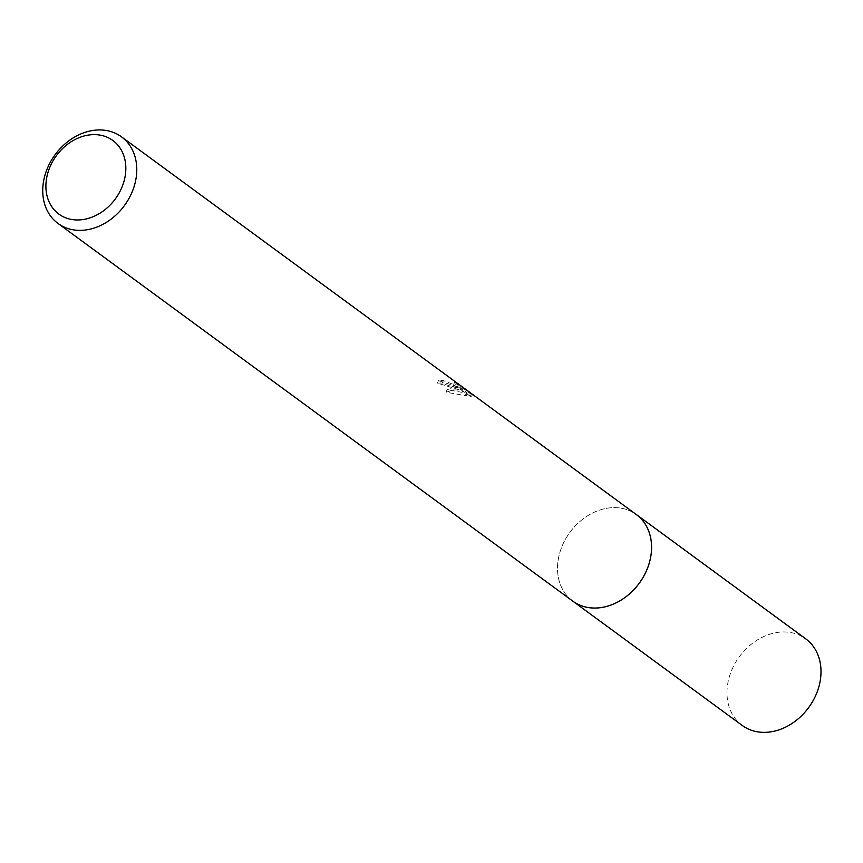 <?xml version="1.0" encoding="UTF-8"?>
<svg xmlns="http://www.w3.org/2000/svg" width="863" height="863" viewBox="0 0 863 863"><rect width="100%" height="100%" fill="white"/><g stroke="black" fill="none" stroke-linecap="round" stroke-linejoin="round"><path stroke-width="0.65" stroke-dasharray="4.32 3.24" d="M572.773 601.123A53.7 42.999 126.3 0 1 557.584 565.74A53.7 42.999 126.3 0 1 597.983 510.669A53.7 42.999 126.3 0 1 622.147 508.372A53.7 42.999 126.3 0 1 636.301 514.542M572.007 600.562A53.711 43.01 126.3 0 1 557.584 565.74A53.711 43.01 126.3 0 1 597.983 510.669A53.711 43.01 126.3 0 1 622.158 508.372A53.711 43.01 126.3 0 1 635.535 513.981M455.75 386.29L460.756 387.498L456.969 387.185L447.023 389.634L467.163 393.291L462.838 388.145L471.133 394.229L472.449 394.434L454.564 382.277L458.307 385.168L452.999 384.272L443.345 380.594A53.7 42.999 -53.7 0 0 438.426 380.626L455.75 386.29M453.668 384.79L471.532 397.034L461.942 390.669L466.279 395.772L446.095 392.234L453.334 389.925L459.86 389.99L437.519 383.161A51.014 40.841 126.3 0 1 442.46 383.086L445.103 384.51L457.412 387.681L453.668 384.79L454.564 382.277M442.46 383.086L443.345 380.594M471.532 397.034L472.46 394.434L471.532 397.056M461.306 389.526L462.234 386.937M437.519 383.161L438.426 380.626M459.86 389.99L460.756 387.498M470.227 396.753L471.133 394.229M461.942 390.669L462.838 388.145M466.279 395.772L467.163 393.291M446.095 392.234L447.023 389.634M742.234 725.459A53.7 42.999 126.3 0 1 730.4 673.496A53.7 42.999 126.3 0 1 805.762 638.868M571.684 600.335A53.722 43.021 126.3 0 1 560.928 549.17A53.722 43.021 126.3 0 1 635.211 513.744M458.307 385.168L457.412 387.681"/><path stroke-width="1.29" d="M121.521 136.85A53.7 42.999 126.3 0 1 129.515 197.476A53.7 42.999 126.3 0 1 72.136 229.612A53.7 42.999 126.3 0 1 57.994 223.441A53.7 42.999 126.3 0 1 49.989 162.827A53.7 42.999 126.3 0 1 107.368 130.691A53.7 42.999 126.3 0 1 121.521 136.85L636.301 514.542A53.7 42.999 126.3 0 1 644.305 575.157A53.7 42.999 126.3 0 1 586.926 607.293A53.7 42.999 126.3 0 1 572.773 601.123A53.722 43.021 126.3 0 1 571.684 600.335M635.535 513.981A53.711 43.01 126.3 0 1 644.596 574.639A53.711 43.01 126.3 0 1 586.926 607.315A53.711 43.01 126.3 0 1 572.007 600.562M100.831 135.254A45.642 36.548 126.3 0 1 122.924 184.66A45.642 36.548 126.3 0 1 70.895 219.331A45.642 36.548 126.3 0 1 48.803 169.935A45.642 36.548 126.3 0 1 100.831 135.254M635.211 513.744A53.722 43.021 126.3 0 1 636.333 514.531L805.762 638.868A53.7 42.999 126.3 0 1 817.585 690.821A53.7 42.999 126.3 0 1 742.234 725.459L57.994 223.441M636.333 514.531A53.722 43.021 126.3 0 1 648.167 566.506A53.722 43.021 126.3 0 1 572.773 601.155"/></g></svg>

